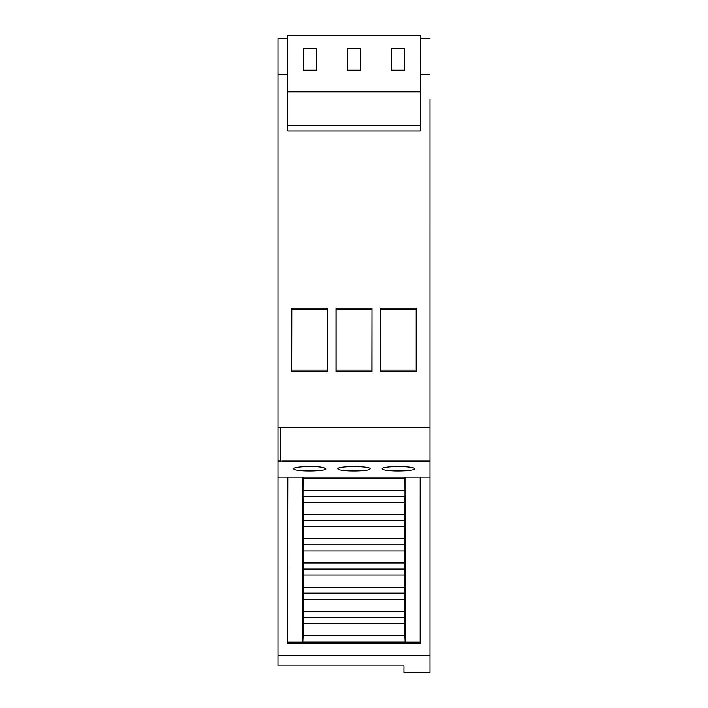 <?xml version="1.0" encoding="UTF-8"?>
<svg xmlns="http://www.w3.org/2000/svg" width="708" height="708" viewBox="0 0 708 708"><rect width="100%" height="100%" fill="white"/><g stroke="black" fill="none" stroke-linecap="round" stroke-linejoin="round"><path stroke-width="1.06" d="M420.295 477.174L404.985 477.174L405.118 641.528L404.852 635.35L303.148 635.35L302.882 641.528L302.882 477.165M303.015 477.174L287.705 477.174M430.004 477.139L430.004 229.56M370.134 468.855C369.93 469.705 367.142 470.324 361.753 470.705C352.664 471.192 345.354 470.917 339.822 469.891L337.866 468.855C336.822 465.811 371.178 465.793 370.134 468.855M325.83 468.855C326.866 471.015 302.422 471.705 295.519 469.891L293.555 468.855C292.554 466.537 317.494 465.475 324.078 467.811L325.83 468.855M414.437 468.855C414.233 469.705 411.445 470.324 406.056 470.705C396.967 471.192 389.657 470.917 384.125 469.891L382.17 468.855C381.134 465.811 415.49 465.793 414.437 468.855M430.013 99.253L430.013 672.6L403.949 672.6L403.949 665.839L277.987 665.839L277.987 656.927M429.995 477.157L420.534 477.157L420.534 643.245L287.466 643.245L287.466 477.157L277.987 477.157L277.987 665.839L277.987 332.857M429.977 461.085L282.147 461.085M281.067 461.085L278.642 461.085M429.977 427.623L277.987 427.623L277.987 477.157M303.095 477.174L404.905 477.174L405.011 496.565L302.997 496.565L303.095 477.174M380.32 371.603L380.32 308.13L416.286 308.13L416.286 371.603L380.32 371.603L380.426 309.644L416.189 309.644L416.286 308.13M371.983 308.13L371.983 371.603L336.017 371.603L336.017 308.13L371.983 308.13L371.886 370.089L336.114 370.089L336.017 371.603M291.714 371.603L291.714 308.13L327.68 308.13L327.68 371.603L291.714 371.603L291.811 309.644L327.583 309.644L327.68 308.13M430.004 74.278L420.242 74.278L420.242 72.889M287.758 74.278L277.987 74.278L277.987 427.623M420.455 57.64L420.242 70.942M287.758 70.942L287.758 63.198M430.013 38.444L420.242 38.444M287.758 38.444L277.987 38.444L277.987 194.806M303.148 478.458L404.852 478.466M277.987 475.422L277.987 229.56M380.32 308.13L380.426 309.644M416.286 371.603L416.189 370.089L380.426 370.089M416.189 309.644L416.189 370.089M371.983 371.603L371.886 370.089M336.017 308.13L336.114 309.644L371.886 309.644M336.114 370.089L336.114 309.644M291.714 308.13L291.811 309.644M327.68 371.603L327.583 370.089L291.811 370.089M327.583 309.644L327.583 370.089M287.758 125.75L287.758 130.962L420.242 130.962L420.242 125.75L287.758 125.75L287.758 35.4L420.242 35.4L420.242 125.75M420.242 55.065L420.242 63.198M287.758 55.065L287.545 63.198M420.455 70.942L420.455 63.198M430.013 655.555L277.987 655.555M303.148 490.511L404.852 490.511M303.351 48.427L316.387 48.427L316.387 70.145L303.351 70.145L303.351 48.427M347.486 48.427L360.514 48.427L360.514 70.145L347.486 70.145L347.486 48.427M391.613 48.427L404.649 48.427L404.649 70.145L391.613 70.145L391.613 48.427M287.758 91.863L420.242 91.863M287.466 643.245L287.846 477.165M405.25 642.103L302.635 642.103M302.882 641.528L302.635 642.174L287.846 642.174M420.534 643.245L420.154 642.174L405.25 642.174L405.118 641.528M420.163 477.165L420.154 642.174M280.598 427.623L280.598 461.085M302.997 496.565L303.148 502.627L404.852 502.627L405.011 496.565M303.148 635.35L303.148 562.957L404.852 562.957L404.852 502.627M303.148 502.627L303.148 562.957M404.852 635.35L404.852 623.367L303.148 623.367M404.852 623.367L404.852 562.957M303.148 514.663L404.852 514.663M405.011 617.314L302.997 617.314M302.997 520.716L405.011 520.716M404.852 611.252L303.148 611.252M303.148 526.77L404.852 526.77M404.852 599.216L303.148 599.216M303.148 538.806L404.852 538.806M405.011 593.162L302.997 593.162M302.997 544.868L405.011 544.868M404.852 587.109L303.148 587.109M303.148 550.921L404.852 550.921M404.852 575.064L303.148 575.064M405.011 569.011L302.997 569.011"/></g></svg>
